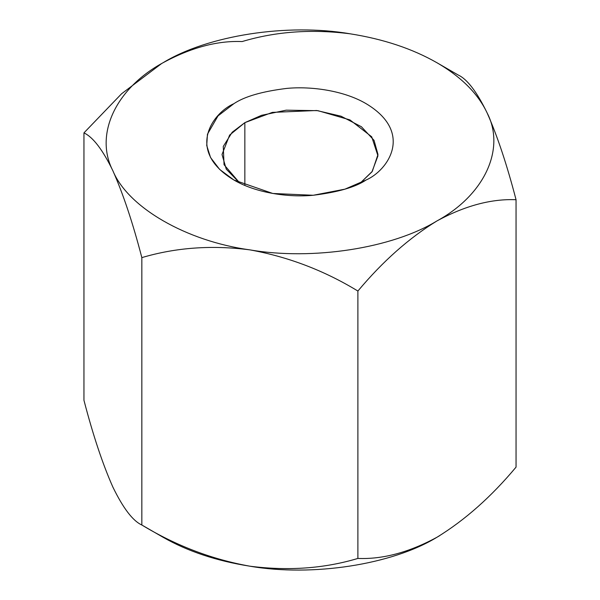 <?xml version="1.0" encoding="UTF-8"?>
<svg xmlns="http://www.w3.org/2000/svg" width="600" height="600" viewBox="0 0 600 600"><rect width="100%" height="100%" fill="white"/><g stroke="black" fill="none" stroke-linecap="round" stroke-linejoin="round"><path stroke-width="0.9" d="M162.938 62.805L163.028 62.752C191.002 47.588 217.365 40.53 242.108 41.565C275.745 31.477 311.752 28.89 350.138 33.81C383.468 39.068 412.418 48.72 436.972 62.752L458.16 74.992C467.175 79.117 476.827 91.748 487.11 112.89C497.272 135.727 506.925 164.678 516.053 199.725L516.053 467.123C491.31 496.732 464.947 520.11 436.972 537.248C409.08 552.375 382.718 559.44 357.892 558.435C324.255 568.523 288.248 571.11 249.862 566.19C216.532 560.933 187.583 551.28 163.028 537.248C187.583 551.28 216.532 560.933 249.862 566.19C211.92 559.388 175.913 545.662 141.84 525.007C175.913 545.662 211.92 559.388 249.862 566.19C288.248 571.11 324.255 568.523 357.892 558.435L357.892 291.045L357.892 558.435C382.718 559.44 409.08 552.375 436.972 537.248C464.947 520.11 491.31 496.732 516.053 467.123L516.053 199.725C491.31 198.69 464.947 205.755 436.972 220.92C409.08 237.99 382.718 261.368 357.892 291.045C324.255 270.548 288.248 256.822 249.862 249.862C211.92 244.928 175.913 247.515 141.84 257.618L141.84 525.007L163.028 537.248L141.84 525.007C132.825 520.882 123.172 508.252 112.89 487.11C123.172 508.252 132.825 520.882 141.84 525.007L141.84 257.618C132.825 222.907 123.172 193.965 112.89 170.782C102.727 149.812 93.075 137.175 83.948 132.877L121.575 93.773L161.407 63.705M83.948 400.275L83.948 132.877L83.948 400.275C93.075 435.322 102.727 464.272 112.89 487.11C102.727 464.272 93.075 435.322 83.948 400.275M141.84 257.618C175.913 247.515 211.92 244.928 249.862 249.862C186.39 241.185 127.92 207.428 112.89 170.782C123.172 193.965 132.825 222.907 141.84 257.618M161.475 63.66L121.613 93.742L83.948 132.877C93.075 137.175 102.727 149.812 112.89 170.782C127.92 207.428 186.39 241.185 249.862 249.862C312.353 260.67 392.22 248.317 436.972 220.92C392.22 248.317 312.353 260.67 249.862 249.862C288.248 256.822 324.255 270.548 357.892 291.045C382.718 261.368 409.08 237.99 436.972 220.92C464.947 205.755 491.31 198.69 516.053 199.725C506.925 164.678 497.272 135.727 487.11 112.89C505.83 148.965 484.433 195.075 436.972 220.92C484.433 195.075 505.83 148.965 487.11 112.89C476.827 91.748 467.175 79.117 458.16 74.992L436.972 62.752C461.287 76.935 477.998 93.645 487.11 112.89C477.998 93.645 461.287 76.935 436.972 62.752C412.418 48.72 383.468 39.068 350.138 33.81C311.752 28.89 275.745 31.477 242.108 41.565C217.365 40.53 191.002 47.588 163.028 62.752C207.78 35.355 287.647 23.003 350.138 33.81C287.647 23.003 207.78 35.355 163.028 62.752C115.567 88.597 94.17 134.708 112.89 170.782C94.17 134.708 115.567 88.597 163.028 62.752M366.105 180C355.493 187.14 337.868 192.233 313.222 195.263C288.877 197.603 256.072 193.11 233.895 180C185.873 151.23 211.905 113.302 233.895 103.672C244.507 96.532 262.132 91.44 286.778 88.403C311.123 86.07 343.928 90.562 366.105 103.672C414.127 132.442 388.095 170.37 366.105 180L366.105 180C388.095 170.37 414.127 132.442 366.105 103.672C343.928 90.562 311.123 86.07 286.778 88.403C262.132 91.44 244.507 96.532 233.895 103.672L218.032 115.882L207.458 134.205L206.73 145.493L210.562 157.553L219.66 169.433L233.895 180L272.782 193.47L313.222 195.27L344.947 189.157L366.105 180M436.972 537.248L439.688 535.65L436.972 537.248C392.22 564.645 312.353 576.998 249.862 566.19C312.353 576.998 392.22 564.645 436.972 537.248M244.853 122.648L229.627 135.083L222.015 154.493L226.26 169.148L239.873 183.165L224.048 164.708L223.267 146.445L232.192 132.248L244.853 122.648L244.853 185.415L244.853 122.648L261.517 115.328L286.2 110.175L317.925 110.67L349.928 119.895L371.722 136.808L377.955 155.843L371.955 171.855L360.127 183.165L372.315 171.345L377.985 154.493L374.048 140.363L361.41 126.735L341.04 116.205L316.68 110.505L272.355 112.387L244.853 122.648M163.028 537.24L141.833 525.007M436.972 62.76L458.168 74.992"/></g></svg>
